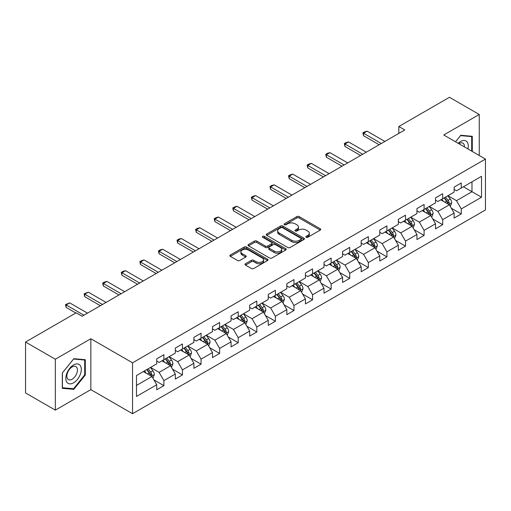 <?xml version="1.0" encoding="UTF-8"?>
<svg xmlns="http://www.w3.org/2000/svg" width="511" height="511" viewBox="0 0 511 511"><rect width="100%" height="100%" fill="white"/><g stroke="black" fill="none" stroke-linecap="round" stroke-linejoin="round"><path stroke-width="0.77" d="M306.172 237.289A1.156 0.671 0 0 0 307.807 237.289L320.231 230.116A1.654 0.952 0 0 0 320.716 229.439A1.654 0.952 0 0 0 320.231 228.768L299.184 216.613A1.654 0.952 0 0 0 296.846 216.613L284.416 223.786A1.156 0.671 0 0 0 284.078 224.259A1.156 0.671 0 0 0 284.416 224.731A1.156 0.671 0 0 0 286.058 224.731L287.661 223.805A5.295 3.053 0 0 1 295.147 223.805L296.904 224.814A5.295 3.053 0 0 1 298.45 226.98A5.295 3.053 0 0 1 296.904 229.139L295.294 230.065A1.156 0.671 0 0 0 294.956 230.538A1.156 0.671 0 0 0 295.294 231.01A1.156 0.671 0 0 0 296.929 231.01L298.539 230.084A5.295 3.053 0 0 1 306.025 230.084L307.775 231.093A5.295 3.053 0 0 1 309.327 233.259A5.295 3.053 0 0 1 307.775 235.418L306.172 236.344A1.156 0.671 0 0 0 305.834 236.817A1.156 0.671 0 0 0 306.172 237.289L306.172 236.344M245.504 263.74A1.654 0.952 0 0 0 245.018 264.417A1.654 0.952 0 0 0 245.504 265.094L251.412 268.505A1.654 0.952 0 0 0 253.75 268.505L267.547 260.533A1.654 0.952 0 0 0 268.032 259.856A1.654 0.952 0 0 0 267.547 259.186L246.5 247.03A1.654 0.952 0 0 0 244.156 247.03L230.359 254.995A1.654 0.952 0 0 0 229.873 255.672A1.654 0.952 0 0 0 230.359 256.35L237.494 260.469A1.654 0.952 0 0 0 239.831 260.469L245.74 257.059A1.654 0.952 0 0 0 246.219 256.381A1.654 0.952 0 0 0 245.74 255.704L242.201 253.667A4.427 2.555 0 0 1 240.905 251.859A4.427 2.555 0 0 1 243.632 249.496A4.427 2.555 0 0 1 248.455 250.051L262.315 258.055A4.427 2.555 0 0 1 263.612 259.856A4.427 2.555 0 0 1 260.878 262.22A4.427 2.555 0 0 1 256.056 261.664L253.75 260.329A1.654 0.952 0 0 0 251.412 260.329L245.504 263.74L245.504 265.094M90.843 338.736L55.335 359.233L25.55 342.038L25.55 392.94L55.335 410.135L90.843 389.638L132.541 413.712L132.541 362.81L90.843 338.736L90.843 389.638M479.254 155.485L479.254 114.483L443.752 134.981L485.45 159.062L132.541 362.81M479.254 114.483L449.469 97.288L398.829 126.524L398.829 133.403M25.55 342.038L76.184 312.802L82.143 316.239L404.789 129.96L398.829 126.524M287.782 247.503A1.654 0.952 0 0 0 290.12 247.503L303.917 239.538A1.654 0.952 0 0 0 304.403 238.861A1.654 0.952 0 0 0 303.917 238.183L282.87 226.034A1.654 0.952 0 0 0 280.526 226.034L266.729 234A1.654 0.952 0 0 0 266.244 234.677A1.654 0.952 0 0 0 266.729 235.347L287.782 247.503M263.159 237.538A1.156 0.671 0 0 1 264.334 237.704L264.334 236.331L285.732 248.685A1.654 0.952 0 0 1 286.217 249.362A1.654 0.952 0 0 1 285.732 250.032L271.935 258.004A1.654 0.952 0 0 1 269.597 258.004L248.544 245.848L248.544 244.501A1.654 0.952 0 0 0 248.059 245.171A1.654 0.952 0 0 0 248.544 245.848M248.544 244.501L254.452 241.09A1.654 0.952 0 0 1 256.79 241.09L265.324 246.021A1.654 0.952 0 0 0 267.662 246.021L271.584 243.753A1.654 0.952 0 0 0 272.069 243.083A1.654 0.952 0 0 0 271.584 242.406L262.692 237.276A1.156 0.671 0 0 1 262.354 236.804A1.156 0.671 0 0 1 263.069 236.184A1.156 0.671 0 0 1 264.334 236.331M132.541 413.712L485.45 209.964L485.45 159.062M153.926 379.903L163.878 385.645L163.878 380.625L175.318 374.02L175.318 379.041L182.465 374.914L182.465 369.894L193.899 363.289L193.899 368.31L201.053 364.183L201.053 359.163L212.487 352.558L212.487 357.579L219.634 353.452L219.634 348.432L231.074 341.827L231.074 346.848L238.222 342.721L238.222 337.701L249.662 331.096L249.662 336.117L256.809 331.99L256.809 326.97L268.249 320.365L268.249 325.386L275.397 321.259L275.397 316.239L286.837 309.634L286.837 314.655L293.985 310.528L293.985 305.508L305.425 298.903L305.425 303.924L312.572 299.797L312.572 294.777L324.006 288.172L324.006 293.199L331.16 289.066L331.16 284.046L342.594 277.441L342.594 282.468L349.741 278.335L349.741 273.315L361.181 266.71L361.181 271.737L368.329 267.604L368.329 262.584L379.769 255.979L379.769 261.006L386.916 256.873L386.916 251.853L398.356 245.248L398.356 250.275L405.504 246.142L405.504 241.122L416.944 234.517L416.944 239.544L424.092 235.411L424.092 230.391L435.525 223.786L435.525 228.813L442.679 224.68L442.679 219.66L454.113 213.055L454.113 218.082L461.261 213.949L461.261 208.929L481.515 197.24L481.515 176.327L471.985 181.827L471.985 191.734L481.515 197.24M163.878 385.645L156.73 389.772L156.73 384.751L136.475 396.447L136.475 375.534L156.73 363.838L156.73 358.818L163.878 354.691L163.878 359.712L175.318 353.107L175.318 348.087L182.465 343.96L182.465 348.981L193.899 342.376L193.899 337.356L201.053 333.229L201.053 338.25L212.487 331.645L212.487 326.625L219.634 322.498L219.634 327.519L231.074 320.914L231.074 315.894L238.222 311.767L238.222 316.788L249.662 310.183L249.662 305.163L256.809 301.036L256.809 306.057L268.249 299.452L268.249 294.432L275.397 290.305L275.397 295.326L286.837 288.721L286.837 283.701L293.985 279.574L293.985 284.595L305.425 277.99L305.425 272.97L312.572 268.843L312.572 273.864L324.006 267.259L324.006 262.239L331.16 258.112L331.16 263.133L342.594 256.535L342.594 251.508L349.741 247.381L349.741 252.402L361.181 245.804L361.181 240.777L368.329 236.65L368.329 241.671L379.769 235.073L379.769 230.046L386.916 225.919L386.916 230.94L398.356 224.342L398.356 219.315L405.504 215.188L405.504 220.209L416.944 213.611L416.944 208.584L424.092 204.457L424.092 209.478L435.525 202.88L435.525 197.853L442.679 193.726L442.679 198.747L454.113 192.149L454.113 187.122L461.261 182.995L461.261 188.016L481.515 176.327M161.968 360.817L170.553 365.767L159.113 372.372L150.534 367.415M156.73 361.092L159.113 362.465L163.878 359.712M159.113 372.372L163.878 380.625M170.553 365.767L175.318 374.02M180.555 350.086L189.134 355.036L177.7 361.641L169.122 356.684M175.318 350.361L177.7 351.734L182.465 348.981M177.7 361.641L182.465 369.894M189.134 355.036L193.899 363.289M199.143 339.355L207.721 344.305L196.288 350.91L187.703 345.953M193.899 339.63L196.288 341.003L201.053 338.25M196.288 350.91L201.053 359.163M207.721 344.305L212.487 352.558M217.731 328.624L226.309 333.574L214.869 340.179L206.291 335.222M212.487 328.899L214.869 330.272L219.634 327.519M214.869 340.179L219.634 348.432M226.309 333.574L231.074 341.827M236.318 317.893L244.897 322.843L233.457 329.448L224.878 324.491M231.074 318.168L233.457 319.541L238.222 316.788M233.457 329.448L238.222 337.701M244.897 322.843L249.662 331.096M254.906 307.162L263.484 312.112L252.044 318.717L243.466 313.76M249.662 307.437L252.044 308.81L256.809 306.057M252.044 318.717L256.809 326.97M263.484 312.112L268.249 320.365M273.494 296.431L282.072 301.381L270.632 307.986L262.054 303.029M268.249 296.706L270.632 298.079L275.397 295.326M270.632 307.986L275.397 316.239M282.072 301.381L286.837 309.634M292.075 285.7L300.653 290.65L289.22 297.255L280.641 292.298M286.837 285.975L289.22 287.348L293.985 284.595M289.22 297.255L293.985 305.508M300.653 290.65L305.425 298.903M310.662 274.969L319.241 279.919L307.807 286.524L299.229 281.567M305.425 275.244L307.807 276.617L312.572 273.864M307.807 286.524L312.572 294.777M319.241 279.919L324.006 288.172M329.25 264.238L337.828 269.188L326.388 275.793L317.81 270.843M324.006 264.513L326.388 265.886L331.16 263.133M326.388 275.793L331.16 284.046M337.828 269.188L342.594 277.441M347.838 253.507L356.416 258.457L344.976 265.062L336.398 260.112M342.594 253.782L344.976 255.155L349.741 252.402M344.976 265.062L349.741 273.315M356.416 258.457L361.181 266.71M366.425 242.776L375.004 247.726L363.564 254.331L354.985 249.381M361.181 243.051L363.564 244.424L368.329 241.671M363.564 254.331L368.329 262.584M375.004 247.726L379.769 255.979M385.013 232.045L393.591 236.995L382.151 243.6L373.573 238.65M379.769 232.32L382.151 233.693L386.916 230.94M382.151 243.6L386.916 251.853M393.591 236.995L398.356 245.248M403.594 221.314L412.173 226.264L400.739 232.869L392.161 227.919M398.356 221.589L400.739 222.962L405.504 220.209M400.739 232.869L405.504 241.122M412.173 226.264L416.944 234.517M422.182 210.583L430.76 215.533L419.327 222.138L410.748 217.188M416.944 210.858L419.327 212.231L424.092 209.478M419.327 222.138L424.092 230.391M430.76 215.533L435.525 223.786M440.769 199.852L449.348 204.802L437.914 211.407L429.329 206.457M435.525 200.127L437.914 201.5L442.679 198.747M437.914 211.407L442.679 219.66M449.348 204.802L454.113 213.055M463.407 186.783L471.985 191.734L456.495 200.676L447.917 195.726M454.113 189.396L456.495 190.769L461.261 188.016M456.495 200.676L461.261 208.929M55.335 359.233L55.335 410.135M136.475 385.441L151.965 376.498L143.387 371.548M151.965 376.498L156.73 384.751M451.315 208.207L461.261 213.949M432.728 218.938L442.679 224.68M414.14 229.669L424.092 235.411M395.552 240.4L405.504 246.142M376.971 251.131L386.916 256.873M358.383 261.862L368.329 267.604M339.796 272.593L349.741 278.335M321.208 283.324L331.16 289.066M302.621 294.055L312.572 299.797M284.033 304.786L293.985 310.528M265.452 315.517L275.397 321.259M246.864 326.248L256.809 331.99M228.276 336.979L238.222 342.721M209.689 347.71L219.634 353.452M191.101 358.441L201.053 364.183M172.514 369.172L182.465 374.914M472.285 151.46L472.285 136.296L460.788 135.268L455.544 141.79L460.552 135.607L471.691 136.603L471.691 151.115M62.304 388.322L73.801 389.35L85.299 375.048L85.299 359.718L73.801 358.69L62.304 372.992L62.304 388.322M84.705 374.704L85.299 375.048M72.588 388.647L73.801 389.35M306.632 237.455L307.775 236.791A5.295 3.053 0 0 0 309.327 234.632L309.327 233.259M298.45 226.98L298.45 228.353A5.295 3.053 0 0 1 296.904 230.512L295.754 231.176M320.212 230.129L299.184 217.986A1.654 0.952 0 0 0 296.846 217.986L284.882 224.897M303.898 239.55L282.87 227.408A1.654 0.952 0 0 0 280.526 227.408L266.748 235.36L266.729 234M300.998 239.333A1.156 0.671 0 0 0 301.337 238.861A1.156 0.671 0 0 0 300.998 238.388L282.519 227.721A1.156 0.671 0 0 0 280.878 227.721L279.185 228.698A5.295 3.053 0 0 0 277.633 230.857A5.295 3.053 0 0 0 279.185 233.022L291.813 240.311A5.295 3.053 0 0 0 299.299 240.311L300.998 239.333L300.998 240.707A1.156 0.671 0 0 0 301.337 240.234L301.337 238.861M277.633 230.857L277.633 232.237A5.295 3.053 0 0 0 279.185 234.396L279.185 233.022M300.998 240.707L299.299 241.69A5.295 3.053 0 0 1 291.813 241.69L279.185 234.396M248.563 245.861L254.452 242.463L254.452 241.09M272.069 243.083L272.069 244.456A1.654 0.952 0 0 1 271.584 245.133L267.662 247.394A1.654 0.952 0 0 1 265.324 247.394L256.79 242.463A1.654 0.952 0 0 0 254.452 242.463M264.334 237.704L285.713 250.045M274.183 251.131A4.427 2.555 0 0 0 279.006 251.687A4.427 2.555 0 0 0 281.74 249.323A4.427 2.555 0 0 0 280.443 247.522L275.557 244.699A1.654 0.952 0 0 0 273.219 244.699L269.303 246.96A1.654 0.952 0 0 0 268.818 247.637A1.654 0.952 0 0 0 269.303 248.314L274.183 251.131L274.183 252.511A4.427 2.555 0 0 0 279.006 253.06A4.427 2.555 0 0 0 281.74 250.703L281.74 249.323M268.818 247.637L268.818 249.017A1.654 0.952 0 0 0 269.303 249.687L269.303 248.314M274.183 252.511L269.303 249.687M263.612 259.856L263.612 261.236A4.427 2.555 0 0 1 260.878 263.593A4.427 2.555 0 0 1 256.056 263.044L253.75 261.709A1.654 0.952 0 0 0 251.412 261.709L245.523 265.107M240.905 251.859L240.905 253.232A4.427 2.555 0 0 0 242.201 255.04L242.201 253.667M245.74 255.704L245.74 257.059L242.201 255.04M267.547 259.186L267.547 260.533L246.5 248.403A1.654 0.952 0 0 0 244.156 248.403L230.378 256.362L230.359 254.995M450.293 206.431L451.705 202.861A4.465 2.581 -120 0 0 450.28 199.06L447.821 195.777M443.535 201.449L441.868 199.22M448.658 204.406L449.297 203.052A4.465 2.581 -120 0 0 448.019 200.369L445.56 197.086M444.442 197.731L447.17 201.372A2.274 1.316 60 0 1 447.585 202.062L449.297 203.052M444.129 197.91L446.588 201.193A4.465 2.581 60 0 1 447.866 203.876M381.315 143.514L363.538 133.25L363.538 135.728L362.887 132.873L364.675 131.838L367.115 131.186L384.892 141.451M379.175 144.754L363.538 135.728M367.115 131.186L363.538 133.25L362.887 132.873M470.95 136.175L471.691 136.603M467.923 148.937A10.955 6.324 120 0 0 466.026 140.979A10.955 6.324 120 0 0 458.182 143.316M464.435 146.925A7.499 4.331 120 0 0 462.889 143.15A7.499 4.331 120 0 0 458.846 143.7M73.565 382.828A10.955 6.324 120 0 0 81.313 369.415A10.955 6.324 120 0 0 73.565 364.943A10.955 6.324 120 0 0 65.823 378.357A10.955 6.324 120 0 0 73.565 382.828M72.153 379.194A7.499 4.331 120 0 0 77.052 372.583A7.499 4.331 120 0 0 75.903 366.579A7.499 4.331 120 0 0 72.153 366.949A7.499 4.331 120 0 0 67.254 373.554A7.499 4.331 120 0 0 68.404 379.564A7.499 4.331 120 0 0 72.153 379.194M62.425 372.889L73.565 359.029L84.705 360.025L84.705 374.876L73.565 388.737L62.425 387.74L62.399 372.877M83.97 359.597L84.705 360.025M431.706 217.162L433.124 213.592A4.465 2.581 -120 0 0 431.699 209.791L429.24 206.508M424.948 212.18L423.28 209.951M430.07 215.137L430.709 213.783A4.465 2.581 -120 0 0 429.432 211.1L426.972 207.817M425.855 208.462L428.582 212.103A2.274 1.316 60 0 1 428.997 212.793L430.709 213.783M425.542 208.641L428.001 211.924A4.465 2.581 60 0 1 429.278 214.607M413.118 227.893L414.536 224.323A4.465 2.581 -120 0 0 413.112 220.522L410.652 217.239M406.366 222.911L404.693 220.682M411.483 225.868L412.122 224.514A4.465 2.581 -120 0 0 410.844 221.831L408.385 218.548M407.267 219.193L409.994 222.834A2.274 1.316 60 0 1 410.41 223.524L412.122 224.514M406.954 219.372L409.413 222.655A4.465 2.581 60 0 1 410.697 225.338M362.733 154.245L344.957 143.981L344.957 146.459L344.299 143.604L346.088 142.569L348.528 141.917L366.304 152.182M360.587 155.485L344.957 146.459M348.528 141.917L344.957 143.981L344.299 143.604M344.146 164.976L326.369 154.712L326.369 157.19L325.711 154.335L327.5 153.3L329.94 152.648L347.716 162.913M342 166.216L326.369 157.19M329.94 152.648L326.369 154.712L325.711 154.335M394.53 238.624L395.948 235.054A4.465 2.581 -120 0 0 394.524 231.253L392.065 227.97M387.779 233.642L386.105 231.413M392.895 236.599L393.54 235.245A4.465 2.581 -120 0 0 392.256 232.562L389.797 229.279M388.679 229.924L391.407 233.565A2.274 1.316 60 0 1 391.822 234.255L393.54 235.245M388.373 230.103L390.832 233.386A4.465 2.581 60 0 1 392.109 236.069M375.943 249.355L377.361 245.785A4.465 2.581 -120 0 0 375.936 241.984L373.477 238.701M369.191 244.373L367.518 242.144M374.314 247.33L374.953 245.976A4.465 2.581 -120 0 0 373.675 243.293L371.216 240.01M370.092 240.655L372.826 244.296A2.274 1.316 60 0 1 373.234 244.986L374.953 245.976M369.785 240.834L372.244 244.117A4.465 2.581 60 0 1 373.522 246.8M357.355 260.086L358.773 256.516A4.465 2.581 -120 0 0 357.349 252.715L354.89 249.432M350.603 255.104L348.936 252.875M355.726 258.061L356.365 256.707A4.465 2.581 -120 0 0 355.088 254.024L352.628 250.741M351.511 251.386L354.238 255.027A2.274 1.316 60 0 1 354.647 255.717L356.365 256.707M351.198 251.565L353.657 254.848A4.465 2.581 60 0 1 354.934 257.531M325.558 175.707L307.782 165.443L307.782 167.921L307.124 165.066L308.912 164.031L311.352 163.379L329.129 173.644M323.412 176.947L307.782 167.921M311.352 163.379L307.782 165.443L307.124 165.066M306.97 186.438L289.194 176.174L289.194 178.652L288.536 175.797L290.325 174.762L292.771 174.11L310.547 184.375M304.824 187.678L289.194 178.652M292.771 174.11L289.194 176.174L288.536 175.797M288.383 197.169L270.606 186.905L270.606 189.383L269.955 186.528L271.737 185.493L274.183 184.841L291.96 195.106M286.237 198.409L270.606 189.383M274.183 184.841L270.606 186.905L269.955 186.528M269.795 207.9L252.019 197.636L252.019 200.114L251.367 197.259L253.156 196.224L255.596 195.572L273.372 205.837M267.655 209.14L252.019 200.114M255.596 195.572L252.019 197.636L251.367 197.259M251.208 218.631L233.431 208.367L233.431 210.845L232.78 207.99L234.568 206.955L237.008 206.303L254.785 216.568M249.068 219.871L233.431 210.845M237.008 206.303L233.431 208.367L232.78 207.99M232.626 229.362L214.85 219.098L214.85 221.576L214.192 218.721L215.981 217.686L218.421 217.034L236.197 227.299M230.48 230.602L214.85 221.576M218.421 217.034L214.85 219.098L214.192 218.721M214.039 240.093L196.262 229.829L196.262 232.307L195.604 229.452L197.393 228.417L199.833 227.765L217.609 238.03M211.893 241.333L196.262 232.307M199.833 227.765L196.262 229.829L195.604 229.452M195.451 250.824L177.675 240.56L177.675 243.038L177.017 240.183L178.805 239.148L181.252 238.496L199.028 248.761M193.305 252.064L177.675 243.038M181.252 238.496L177.675 240.56L177.017 240.183M176.863 261.555L159.087 251.291L159.087 253.769L158.436 250.914L160.218 249.879L162.664 249.227L180.44 259.492M174.717 262.788L159.087 253.769M162.664 249.227L159.087 251.291L158.436 250.914M158.276 272.286L140.499 262.022L140.499 264.5L139.848 261.645L141.63 260.61L144.076 259.958L161.853 270.223M156.13 273.519L140.499 264.5M144.076 259.958L140.499 262.022L139.848 261.645M139.688 283.017L121.912 272.753L121.912 275.231L121.26 272.376L123.049 271.341L125.489 270.689L143.265 280.954M137.548 284.25L121.912 275.231M125.489 270.689L121.912 272.753L121.26 272.376M121.107 293.748L103.331 283.484L103.331 285.962L102.673 283.107L104.461 282.072L106.901 281.42L124.678 291.685M118.961 294.981L103.331 285.962M106.901 281.42L103.331 283.484L102.673 283.107M338.767 270.817L340.185 267.247A4.465 2.581 -120 0 0 338.761 263.446L336.302 260.163M332.016 265.835L330.349 263.606M337.139 268.792L337.777 267.438A4.465 2.581 -120 0 0 336.5 264.755L334.041 261.472M332.923 262.117L335.65 265.758A2.274 1.316 60 0 1 336.066 266.448L337.777 267.438M332.61 262.296L335.069 265.579A4.465 2.581 60 0 1 336.347 268.262M320.186 281.548L321.604 277.978A4.465 2.581 -120 0 0 320.173 274.177L317.714 270.894M313.428 276.566L311.761 274.337M318.551 279.523L319.19 278.169A4.465 2.581 -120 0 0 317.912 275.486L315.453 272.203M314.335 272.848L317.063 276.489A2.274 1.316 60 0 1 317.478 277.179L319.19 278.169M314.022 273.027L316.481 276.31A4.465 2.581 60 0 1 317.759 278.993M301.599 292.279L303.017 288.709A4.465 2.581 -120 0 0 301.592 284.908L299.133 281.625M294.841 287.297L293.173 285.068M299.963 290.254L300.602 288.9A4.465 2.581 -120 0 0 299.325 286.217L296.865 282.934M295.748 283.579L298.475 287.22A2.274 1.316 60 0 1 298.89 287.91L300.602 288.9M295.435 283.758L297.894 287.041A4.465 2.581 60 0 1 299.171 289.724M283.011 303.01L284.429 299.44A4.465 2.581 -120 0 0 283.005 295.639L280.545 292.356M276.259 298.028L274.586 295.799M281.376 300.985L282.015 299.631A4.465 2.581 -120 0 0 280.737 296.948L278.278 293.665M277.16 294.31L279.887 297.951A2.274 1.316 60 0 1 280.303 298.641L282.015 299.631M276.853 294.489L279.313 297.772A4.465 2.581 60 0 1 280.59 300.455M264.423 313.741L265.841 310.171A4.465 2.581 -120 0 0 264.417 306.37L261.958 303.087M257.672 308.759L255.998 306.53M262.795 311.716L263.433 310.362A4.465 2.581 -120 0 0 262.156 307.679L259.697 304.396M258.572 305.041L261.3 308.682A2.274 1.316 60 0 1 261.715 309.372L263.433 310.362M258.266 305.22L260.725 308.503A4.465 2.581 60 0 1 262.002 311.186M245.836 324.472L247.254 320.902A4.465 2.581 -120 0 0 245.829 317.101L243.37 313.818M239.084 319.49L237.411 317.261M244.207 322.447L244.846 321.093A4.465 2.581 -120 0 0 243.568 318.41L241.109 315.127M239.991 315.772L242.719 319.413A2.274 1.316 60 0 1 243.127 320.103L244.846 321.093M239.678 315.951L242.137 319.234A4.465 2.581 60 0 1 243.415 321.917M227.248 335.203L228.666 331.633A4.465 2.581 -120 0 0 227.242 327.832L224.783 324.549M220.496 330.221L218.829 327.992M225.619 333.178L226.258 331.824A4.465 2.581 -120 0 0 224.981 329.141L222.521 325.858M221.404 326.503L224.131 330.144A2.274 1.316 60 0 1 224.546 330.834L226.258 331.824M221.091 326.682L223.55 329.965A4.465 2.581 60 0 1 224.827 332.648M208.667 345.934L210.078 342.364A4.465 2.581 -120 0 0 208.654 338.563L206.195 335.28M201.909 340.952L200.242 338.723M207.032 343.903L207.67 342.555A4.465 2.581 -120 0 0 206.393 339.872L203.934 336.589M202.816 337.234L205.543 340.875A2.274 1.316 60 0 1 205.959 341.565L207.67 342.555M202.503 337.413L204.962 340.696A4.465 2.581 60 0 1 206.24 343.379M190.079 356.665L191.497 353.095A4.465 2.581 -120 0 0 190.073 349.294L187.614 346.011M183.321 351.683L181.654 349.447M188.444 354.634L189.083 353.286A4.465 2.581 -120 0 0 187.805 350.603L185.346 347.32M184.228 347.965L186.956 351.606A2.274 1.316 60 0 1 187.371 352.296L189.083 353.286M183.915 348.144L186.374 351.427A4.465 2.581 60 0 1 187.652 354.11M171.492 367.396L172.91 363.826A4.465 2.581 -120 0 0 171.485 360.025L169.026 356.742M164.74 362.414L163.066 360.178M169.856 365.365L170.495 364.017A4.465 2.581 -120 0 0 169.218 361.334L166.758 358.051M165.641 358.696L168.368 362.337A2.274 1.316 60 0 1 168.783 363.027L170.495 364.017M165.328 358.875L167.787 362.158A4.465 2.581 60 0 1 169.071 364.841M102.519 304.479L84.743 294.215L84.743 296.693L84.085 293.838L88.314 292.151L106.09 302.41M100.373 305.712L84.743 296.693M88.314 292.151L84.743 294.215L84.085 293.838M152.904 378.127L154.322 374.557A4.465 2.581 -120 0 0 152.898 370.756L150.438 367.473M146.152 373.145L144.479 370.909M151.269 376.096L151.914 374.748A4.465 2.581 -120 0 0 150.63 372.065L148.171 368.782M147.053 369.427L149.78 373.068A2.274 1.316 60 0 1 150.196 373.758L151.914 374.748M146.746 369.606L149.206 372.889A4.465 2.581 60 0 1 150.483 375.572M83.932 315.21L66.155 304.946L66.155 307.424L65.497 304.569L69.726 302.882L87.502 313.141M75.826 313.007L66.155 307.424M69.726 302.882L66.155 304.946L65.497 304.569M307.775 236.791L307.775 235.418M295.294 231.01L295.294 230.065M296.904 230.512L296.904 229.139M284.416 224.731L284.416 223.786M296.846 217.986L296.846 216.613M299.184 217.986L299.184 216.613M320.231 230.116L320.231 228.768M280.526 227.408L280.526 226.034M282.87 227.408L282.87 226.034M303.917 239.538L303.917 238.183M291.813 241.69L291.813 240.311M299.299 241.69L299.299 240.311M256.79 242.463L256.79 241.09M265.324 247.394L265.324 246.021M267.662 247.394L267.662 246.021M271.584 245.133L271.584 243.753M285.732 250.032L285.732 248.685M251.412 261.709L251.412 260.329M253.75 261.709L253.75 260.329M256.056 263.044L256.056 261.664M244.156 248.403L244.156 247.03M246.5 248.403L246.5 247.03M448.907 204.547L451.679 202.95M448.019 200.369L450.28 199.06M444.845 202.203L446.588 201.193M430.319 215.278L433.092 213.681M429.432 211.1L431.699 209.791M426.257 212.934L428.001 211.924M411.732 226.009L414.504 224.412M410.844 221.831L413.112 220.522M407.669 223.665L409.413 222.655M393.151 236.74L395.916 235.143M392.256 232.562L394.524 231.253M389.082 234.396L390.832 233.386M374.563 247.471L377.329 245.874M373.675 243.293L375.936 241.984M370.494 245.127L372.244 244.117M355.975 258.202L358.748 256.605M355.088 254.024L357.349 252.715M351.907 255.858L353.657 254.848M337.388 268.933L340.16 267.336M336.5 264.755L338.761 263.446M333.325 266.589L335.069 265.579M318.8 279.664L321.572 278.067M317.912 275.486L320.173 274.177M314.738 277.32L316.481 276.31M300.213 290.395L302.985 288.798M299.325 286.217L301.592 284.908M296.15 288.051L297.894 287.041M281.631 301.126L284.397 299.529M280.737 296.948L283.005 295.639M277.562 298.782L279.313 297.772M263.044 311.857L265.809 310.26M262.156 307.679L264.417 306.37M258.975 309.513L260.725 308.503M244.456 322.588L247.228 320.991M243.568 318.41L245.829 317.101M240.387 320.244L242.137 319.234M225.868 333.319L228.641 331.722M224.981 329.141L227.242 327.832M221.806 330.975L223.55 329.965M207.281 344.05L210.053 342.453M206.393 339.872L208.654 338.563M203.218 341.706L204.962 340.696M188.693 354.781L191.465 353.184M187.805 350.603L190.073 349.294M184.631 352.437L186.374 351.427M170.112 365.512L172.878 363.915M169.218 361.334L171.485 360.025M166.043 363.168L167.787 362.158M151.524 376.243L154.29 374.646M150.63 372.065L152.898 370.756M147.455 373.899L149.206 372.889"/></g></svg>
